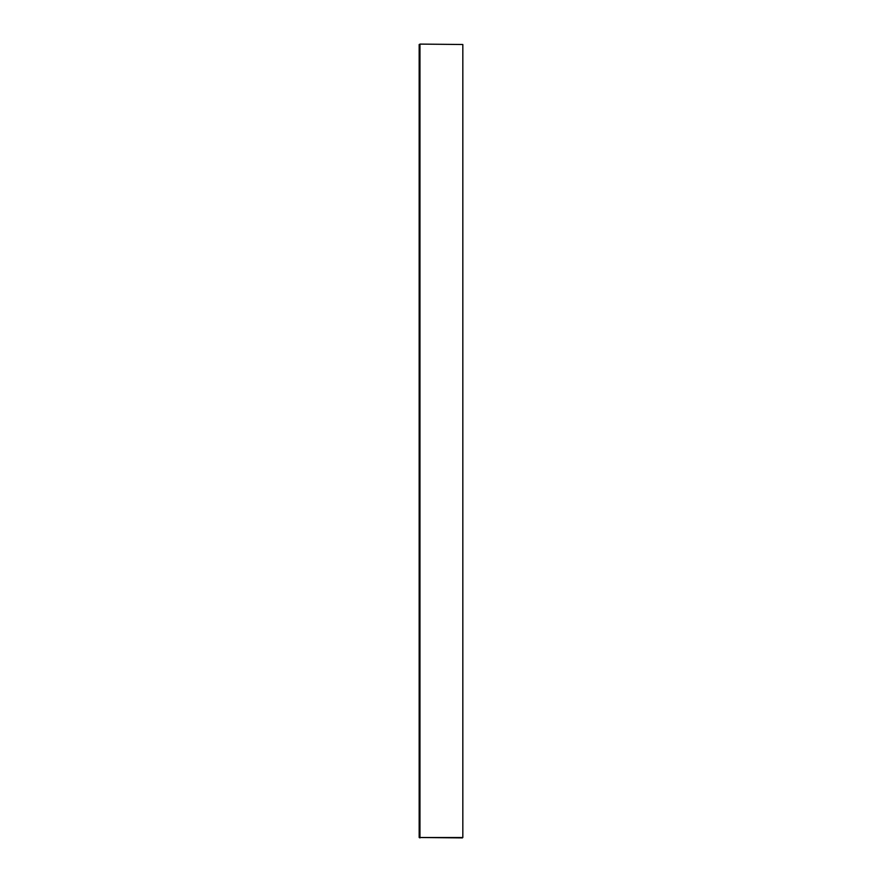 <?xml version="1.0" encoding="UTF-8"?>
<svg xmlns="http://www.w3.org/2000/svg" width="882" height="882" viewBox="0 0 882 882"><rect width="100%" height="100%" fill="white"/><g stroke="black" fill="none" stroke-linecap="round" stroke-linejoin="round"><path stroke-width="1.32" d="M419.964 44.1L462.433 44.497L419.964 44.1L419.964 837.503L462.83 837.503L462.83 44.497L462.83 837.503M462.433 837.9L419.171 837.503L419.171 44.497M419.964 837.9L419.171 837.503"/></g></svg>

